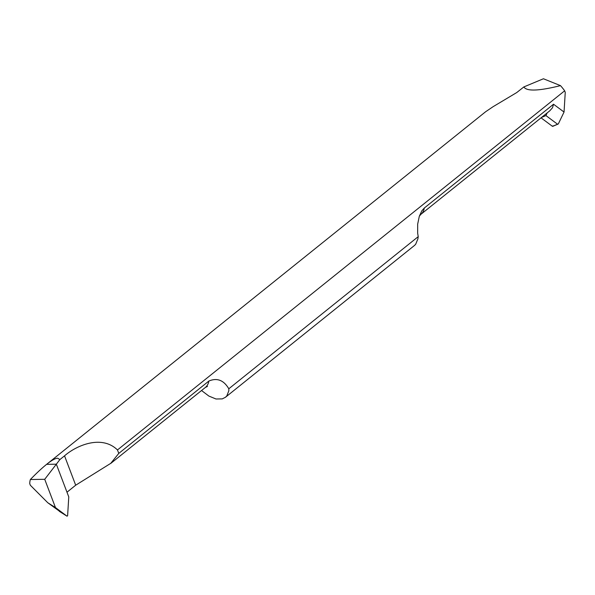 <?xml version="1.0" encoding="UTF-8"?>
<svg xmlns="http://www.w3.org/2000/svg" width="595" height="595" viewBox="0 0 595 595"><rect width="100%" height="100%" fill="white"/><g stroke="black" fill="none" stroke-linecap="round" stroke-linejoin="round"><path stroke-width="0.89" d="M44.722 479.302L56.339 464.189L68.767 496.907L67.614 515.724L67.034 516.192L67.614 515.724L68.767 496.907L56.339 464.189L44.722 479.302L55.469 507.587L67.034 516.192L55.469 507.587L44.722 479.302L30.36 479.518A29.847 15.373 51.2 0 0 29.75 483.69L30.345 485.26L47.771 502.738L59.024 510.889M55.469 507.587L47.771 502.738M30.36 479.518C36.533 473.151 41.888 468.146 46.425 464.494L46.618 464.338A29.847 15.373 -128.8 0 0 46.559 464.383A29.847 15.373 -128.8 0 0 46.529 464.405M75.691 485.208L66.982 492.206L56.339 464.189L46.618 464.338C51.668 460.314 55.35 458.276 57.67 458.21L59.894 459.563L64.535 455.837C76.881 445.038 101.968 434.737 117.468 449.954L118.777 453.405L110.737 463.356L75.691 485.208L64.535 455.837M560.49 85.628C538.758 91.042 526.545 91.474 523.868 86.922L543.436 78.763L560.49 85.628A29.847 15.373 -128.8 0 1 564.655 90.804L117.468 449.954M59.894 459.563L56.339 464.189L46.618 464.338A29.847 15.373 51.2 0 0 46.559 464.383L485.594 111.771L493.099 106.683L516.735 92.56L523.868 86.922M118.777 453.405L208.89 381.031C217.108 377.587 223.75 380.168 228.807 388.78L418.226 236.646L417.66 233.166L417.675 224.114L419.311 216.268L420.784 214.423A32.338 16.653 51.2 0 0 424.317 208.012L421.848 210.786L419.311 216.268M424.317 208.012L553.529 104.229L552.532 107.71L549.765 110.834L420.784 214.423M564.655 90.804L565.25 92.374L564.045 112.046L553.529 104.229M553.03 125.865L552.45 126.326L541.041 117.84M541.539 117.446L545.92 115.571L557.493 124.169L558.303 123.961L564.045 112.046M545.92 115.571L547.214 112.886M552.45 126.326L558.303 123.961M414.499 245.438L415.682 244.24L417.891 238.885L418.226 236.646M228.807 388.78L228.83 390.729L226.799 395.943L225.498 397.237L222.262 398.895L215.985 398.992L208.86 396.062L201.534 390.521M59.314 511.328L67.049 516.2L59.344 511.343M110.782 463.408L205.357 387.449A32.338 16.653 -128.8 0 0 208.89 381.031M552.777 126.333L558.117 124.058M207.476 386.4L205.357 387.449M414.737 245.252L225.267 397.423"/></g></svg>
